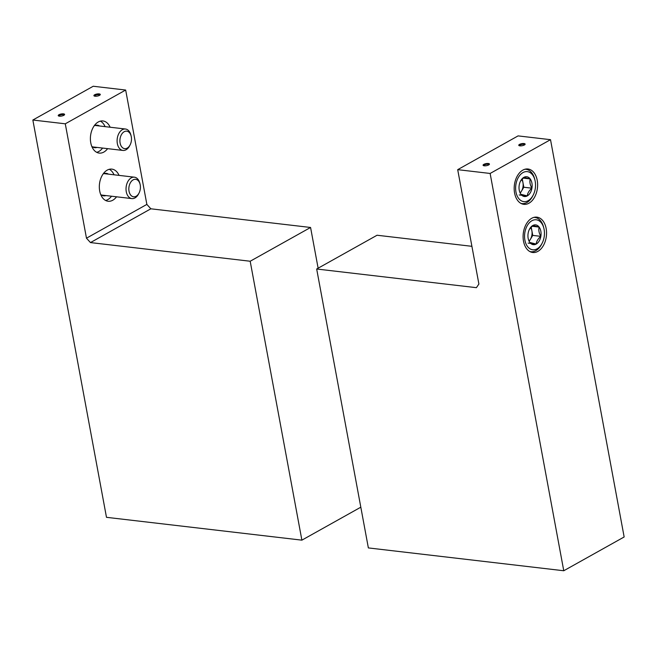 <?xml version="1.0" encoding="UTF-8"?>
<svg xmlns="http://www.w3.org/2000/svg" width="657" height="657" viewBox="0 0 657 657"><rect width="100%" height="100%" fill="white"/><g stroke="black" fill="none" stroke-linecap="round" stroke-linejoin="round"><path stroke-width="0.99" d="M316.674 269.009L368.363 547.922L563.763 570.752L624.15 536.974L550.517 139.678L518.086 135.892L457.699 169.662L478.896 284.038L476.399 287.676L316.674 269.009L377.061 235.239L471.907 246.318M546.148 228.488A17.796 11.629 -83.3 0 1 532.761 252.493A17.796 11.629 -83.3 0 1 523.276 233.473A17.796 11.629 -83.3 0 1 536.892 217.147A17.796 11.629 -83.3 0 1 546.148 228.488M537.221 180.33A17.796 11.629 -83.3 0 1 523.834 204.335A17.796 11.629 -83.3 0 1 514.357 185.315A17.796 11.629 -83.3 0 1 527.965 168.997A17.796 11.629 -83.3 0 1 537.221 180.33M563.763 570.752L490.13 173.456L550.517 139.678M519.515 144.409A3.236 1.043 -10.5 0 0 519.022 145.599A3.236 1.043 -10.5 0 0 522.143 145.723A3.236 1.043 -10.5 0 0 525 144.491A3.236 1.043 -10.5 0 0 523.465 143.513A3.236 1.043 -10.5 0 0 519.515 144.409M483.831 164.365A3.236 1.043 -10.5 0 0 483.338 165.556A3.236 1.043 -10.5 0 0 486.459 165.679A3.236 1.043 -10.5 0 0 489.317 164.447A3.236 1.043 -10.5 0 0 487.781 163.47A3.236 1.043 -10.5 0 0 483.831 164.365M490.13 173.456L457.699 169.662M488.98 164.759A2.653 0.854 -10.5 0 0 488.972 164.71A2.653 0.854 -10.5 0 0 487.19 164.234A2.653 0.854 -10.5 0 0 484.373 164.964A2.653 0.854 -10.5 0 0 483.757 165.679A2.653 0.854 -10.5 0 0 483.774 165.728M524.664 144.803A2.653 0.854 -10.5 0 0 524.656 144.754A2.653 0.854 -10.5 0 0 522.873 144.277A2.653 0.854 -10.5 0 0 520.057 145.008A2.653 0.854 -10.5 0 0 519.441 145.723A2.653 0.854 -10.5 0 0 519.457 145.772M520.41 181.316L523.859 177.357L530.207 178.926C529.476 181.849 530.043 184.946 531.924 188.189C529.09 190.587 527.546 193.15 527.292 195.893L520.944 194.332A9.962 6.513 -83.3 0 1 519.416 190.973A9.962 6.513 -83.3 0 1 519.227 185.069A9.962 6.513 -83.3 0 1 520.582 180.979A9.962 6.513 -83.3 0 1 523.859 177.357A9.962 6.513 -83.3 0 1 530.207 178.926A9.962 6.513 -83.3 0 1 531.924 188.189A9.962 6.513 -83.3 0 1 527.292 195.893A9.962 6.513 -83.3 0 1 520.944 194.332M528.179 200.672A15.095 9.863 -83.3 0 1 516.049 192.411A15.095 9.863 -83.3 0 1 522.414 172.922A15.095 9.863 -83.3 0 1 534.921 180.043A15.095 9.863 -83.3 0 1 533.147 195.186A15.095 9.863 -83.3 0 1 528.179 200.672M533.147 195.186L532.613 196.221A17.254 11.276 -83.3 0 1 526.93 202.487A17.254 11.276 -83.3 0 1 521.954 203.58A17.254 11.276 -83.3 0 1 520.894 203.374M524.877 169.26A17.254 11.276 -83.3 0 1 525.961 169.301A17.254 11.276 -83.3 0 1 534.634 178.918L534.921 180.043M521.765 179.427A8.623 5.634 -83.3 0 1 522.956 182.613L522.266 178.876M522.956 182.613A8.623 5.634 -83.3 0 1 521.502 191.097L523.818 187.245L522.956 182.613M520.303 193.101L521.502 191.097A8.623 5.634 -83.3 0 1 520.163 192.805M523.818 187.245L531.924 188.189M523.054 178.088L530.207 178.926M519.186 194.948L527.292 195.893M529.337 229.474L532.786 225.515L539.134 227.084C538.403 230.007 538.97 233.095 540.851 236.348C538.017 238.737 536.473 241.308 536.219 244.051L529.871 242.49A9.962 6.513 -83.3 0 1 528.335 239.132A9.962 6.513 -83.3 0 1 528.154 233.219A9.962 6.513 -83.3 0 1 529.509 229.137A9.962 6.513 -83.3 0 1 532.786 225.515A9.962 6.513 -83.3 0 1 539.134 227.084A9.962 6.513 -83.3 0 1 540.851 236.348A9.962 6.513 -83.3 0 1 536.219 244.051A9.962 6.513 -83.3 0 1 529.871 242.49M537.106 248.831A15.095 9.863 -83.3 0 1 524.976 240.569A15.095 9.863 -83.3 0 1 531.341 221.081A15.095 9.863 -83.3 0 1 543.848 228.201A15.095 9.863 -83.3 0 1 542.074 243.345A15.095 9.863 -83.3 0 1 537.106 248.831M542.074 243.345L541.532 244.379A17.254 11.276 -83.3 0 1 535.857 250.645A17.254 11.276 -83.3 0 1 530.881 251.73A17.254 11.276 -83.3 0 1 529.813 251.532M533.804 217.41A17.254 11.276 -83.3 0 1 534.88 217.459A17.254 11.276 -83.3 0 1 543.561 227.076L543.848 228.201M530.692 227.585A8.623 5.634 -83.3 0 1 531.883 230.771L531.193 227.035M531.883 230.771A8.623 5.634 -83.3 0 1 530.429 239.255L532.745 235.403L531.883 230.771M529.222 241.259L530.429 239.255A8.623 5.634 -83.3 0 1 529.082 240.963M532.745 235.403L540.851 236.348M531.981 226.246L539.134 227.084M528.113 243.106L536.219 244.051M301.883 540.153L106.483 517.322L32.85 120.026L65.281 123.812L86.478 238.187L90.469 242.581L250.186 261.24L301.883 540.153L360.816 507.188M65.281 123.812L125.668 90.042L93.237 86.248L32.85 120.026M63.852 115.295A3.236 1.043 -10.5 0 0 64.468 114.811A3.236 1.043 -10.5 0 0 61.224 113.981A3.236 1.043 -10.5 0 0 58.489 115.919A3.236 1.043 -10.5 0 0 63.852 115.295M99.536 95.339A3.236 1.043 -10.5 0 0 100.151 94.854A3.236 1.043 -10.5 0 0 96.907 94.025A3.236 1.043 -10.5 0 0 94.173 95.963A3.236 1.043 -10.5 0 0 99.536 95.339M119.057 175.386A16.179 10.569 96.7 0 0 111.854 169.12A16.179 10.569 96.7 0 0 99.683 190.941A16.179 10.569 96.7 0 0 108.101 201.247A16.179 10.569 96.7 0 0 116.552 196.804M110.13 127.228A16.179 10.569 96.7 0 0 102.927 120.962A16.179 10.569 96.7 0 0 90.756 142.783A16.179 10.569 96.7 0 0 99.174 153.089A16.179 10.569 96.7 0 0 107.625 148.654M125.668 90.042L146.864 204.409L86.478 238.187M146.864 204.409L150.855 208.803L90.469 242.581M150.855 208.803L310.572 227.47L250.186 261.24M310.572 227.47L318.128 268.196M99.815 95.166A2.653 0.854 -10.5 0 0 99.807 95.117A2.653 0.854 -10.5 0 0 97.047 94.756A2.653 0.854 -10.5 0 0 94.592 96.078A2.653 0.854 -10.5 0 0 94.608 96.127M64.131 115.123A2.653 0.854 -10.5 0 0 64.123 115.074A2.653 0.854 -10.5 0 0 61.364 114.712A2.653 0.854 -10.5 0 0 58.908 116.034A2.653 0.854 -10.5 0 0 58.925 116.084M91.758 146.289A11.325 7.399 96.7 0 0 94.715 147.685A11.325 7.399 96.7 0 0 97.014 147.414M99.519 125.988A11.325 7.399 96.7 0 0 97.343 125.191A11.325 7.399 96.7 0 0 94.14 125.865M96.719 152.334A16.179 10.569 96.7 0 0 102.599 148.063M105.104 126.645A16.179 10.569 96.7 0 0 100.365 121.134M100.677 194.447A11.325 7.399 96.7 0 0 103.634 195.843A11.325 7.399 96.7 0 0 105.941 195.564M108.446 174.146A11.325 7.399 96.7 0 0 106.262 173.349A11.325 7.399 96.7 0 0 103.067 174.023M105.646 200.484A16.179 10.569 96.7 0 0 111.526 196.221M114.031 174.803A16.179 10.569 96.7 0 0 109.284 169.292M131.145 136.073L130.883 135.03A10.783 7.046 96.7 0 0 125.462 129.018A10.783 7.046 96.7 0 0 117.209 138.914A10.783 7.046 96.7 0 0 122.958 150.445A10.783 7.046 96.7 0 0 126.07 149.763A10.783 7.046 96.7 0 0 129.618 145.846L130.111 144.893A8.796 5.749 96.7 0 0 131.145 136.073A8.796 5.749 96.7 0 0 123.861 131.917A8.796 5.749 96.7 0 0 120.149 143.275A8.796 5.749 96.7 0 0 127.22 148.096A8.796 5.749 96.7 0 0 130.111 144.893M140.072 184.223L139.81 183.188A10.783 7.046 96.7 0 0 134.381 177.176A10.783 7.046 96.7 0 0 126.136 187.073A10.783 7.046 96.7 0 0 131.885 198.595A10.783 7.046 96.7 0 0 134.997 197.921A10.783 7.046 96.7 0 0 138.545 194.004L139.038 193.051A8.796 5.749 96.7 0 0 140.072 184.223A8.796 5.749 96.7 0 0 132.78 180.075A8.796 5.749 96.7 0 0 129.076 191.433A8.796 5.749 96.7 0 0 136.147 196.246A8.796 5.749 96.7 0 0 139.038 193.051M525.961 169.301L525.083 169.202M521.954 203.58L521.075 203.473M534.88 217.459L534.01 217.36M530.881 251.73L530.002 251.631M92.53 146.889L122.958 150.445M95.035 125.462L125.462 129.018M101.457 195.047L131.885 198.595M103.962 173.62L134.381 177.176"/></g></svg>
